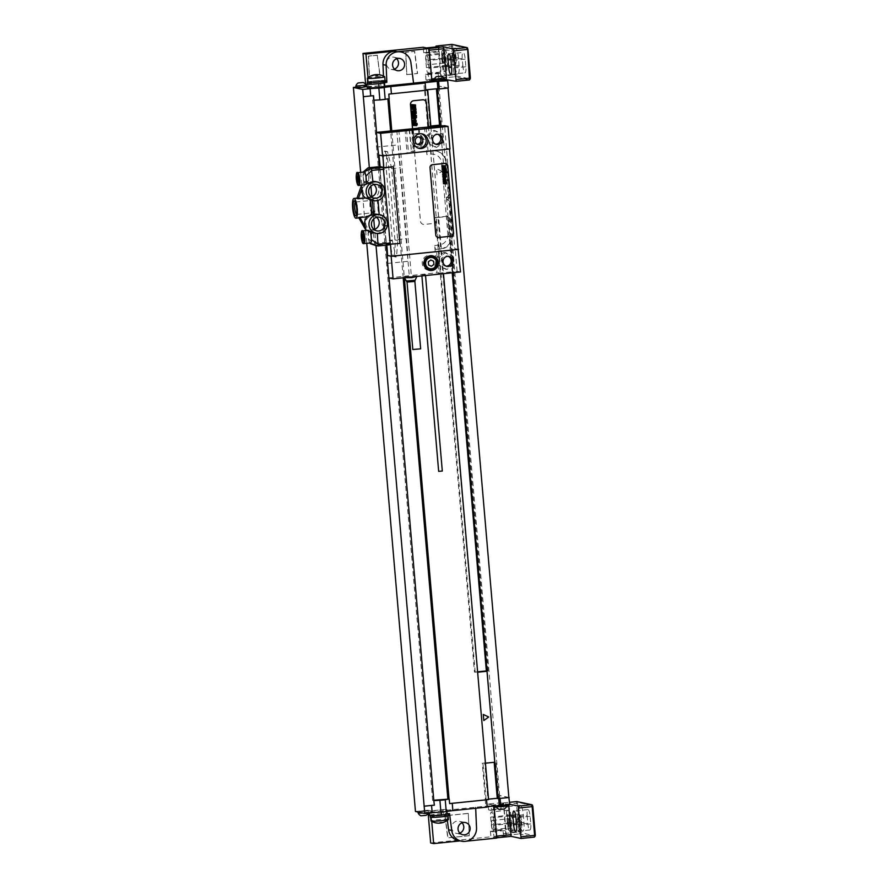 <?xml version="1.0" encoding="UTF-8"?>
<svg xmlns="http://www.w3.org/2000/svg" width="888" height="888" viewBox="0 0 888 888"><rect width="100%" height="100%" fill="white"/><g stroke="black" fill="none" stroke-linecap="round" stroke-linejoin="round"><path stroke-width="0.67" stroke-dasharray="4.44 3.33" d="M388.811 94.128L425.752 90.077M424.375 90.021L423.754 82.739M355.944 87.179L365.801 86.169L365.656 84.504M367.277 87.668A9.613 0.677 -4.9 0 1 380.93 85.881L367.166 86.458M384.471 86.236L384.16 82.595L384.671 86.336M444.4 80.031L438.35 78.743L426.029 80.009L431.923 81.263M434.221 81.241L444.433 80.364M355.966 87.557L366.189 86.68M355.844 86.069L366.056 85.193M434.099 79.742L444.3 78.865M490.442 831.346L490.909 836.807L494.083 837.484L494.006 836.574A4.573 1.032 -95.8 0 0 492.563 831.801L490.442 831.346L502.852 830.08L503.751 835.619L506.504 836.207L506.426 835.297A4.573 1.032 -95.8 0 0 504.972 830.524L502.852 830.08M505.616 833.399L506.404 835.353L503.629 802.974L500.943 803.24L501.01 808.613L503.13 809.057A4.573 1.032 -95.8 0 0 503.207 809.068A4.573 1.032 -95.8 0 0 503.807 804.739L503.729 803.829L500.965 803.24L503.596 802.963L505.616 833.399L518.914 832.034L519.502 833.943L534.343 837.107A0.91 0.888 102 0 0 535.153 836.108L518.914 832.034L516.45 803.296L517.549 803.24L520.013 831.989M508.868 797.513L499.622 795.537L500.421 802.796L488.1 804.062L488.6 809.878L501.01 808.613M499.622 795.537L438.35 78.743M426.029 80.009L425.53 74.181L437.939 72.916L440.06 73.371A4.573 1.032 84.2 0 1 441.514 78.144L441.591 79.054L438.839 78.466L441.491 78.188L438.661 45.81M438.839 78.466L437.939 72.916M426.395 47.941L426.473 48.851A4.573 1.032 84.2 0 1 425.885 53.18A4.573 1.032 84.2 0 1 425.807 53.169L423.687 52.714L436.108 51.449L435.764 46.975M423.687 52.714L423.221 47.264M360.661 172.361L365.545 229.259M365.656 230.569L366.755 243.345M415.462 811.488L427.872 810.222L428.127 813.142M430.68 842.967L490.909 836.807M396.636 58.697A6.227 6.05 102 0 0 386.424 62.926A6.227 6.05 102 0 0 394.405 69.12M405.849 52.348L406.804 74.636L417.571 73.538L414.718 51.437L405.638 52.292L406.804 74.636M377.467 55.245L368.598 56.155L369.552 78.444L380.319 77.345L377.256 55.2L368.387 56.111L369.341 78.399L380.097 77.3L377.256 55.2M469.253 835.719L468.287 813.43L445.121 815.795L447.963 837.895L469.253 835.719L468.287 813.43M468.076 813.386L444.899 815.75L447.752 837.85L469.042 835.675M459.818 833.099A6.227 6.05 -78 0 1 451.715 826.961A6.227 6.05 -78 0 1 462.015 822.81M447.363 820.346L445.943 809.312L446.964 809.523L443.001 809.934A9.613 0.677 -4.9 0 0 429.348 811.721A9.613 0.677 -4.9 0 0 441.147 811.377L446.542 810.289L447.041 813.852M446.398 810.256L493.994 805.316L494.05 805.949M475.691 808.269L475.646 807.259M446.542 810.289L446.708 813.885M445.765 814.429A9.158 0.644 175.1 0 1 436.807 815.373A9.158 0.644 175.1 0 1 430.369 815.439A9.158 0.644 175.1 0 1 430.114 815.317A9.158 0.644 175.1 0 1 438.139 813.985A9.158 0.644 175.1 0 1 448.107 813.63A9.158 0.644 175.1 0 1 448.34 813.719M430.269 817.138A9.158 0.644 -4.9 0 1 438.295 815.806A9.158 0.644 -4.9 0 1 448.262 815.45A9.158 0.644 175.1 0 1 448.507 815.573M449.55 813.597L443.312 813.575A9.613 0.677 -4.9 0 0 429.659 815.362M446.964 809.523L447.43 813.153M458.275 840.492A12.809 12.454 102 0 0 462.038 840.692L460.128 840.892M466.433 841.169L464.957 841.313A12.809 12.454 102 0 0 476.323 827.871L475.435 807.214M487.223 807.092L485.825 806.792L487.19 806.648M509.756 804.783L500.421 802.796M488.1 804.062L493.994 805.316M445.943 809.312L430.846 810.855L427.872 810.222M502.586 805.105L496.292 805.283L500.21 804.595L506.504 804.417L502.586 805.105M424.342 811.421L418.048 811.61L421.966 810.922L428.26 810.733L424.342 811.421M428.26 810.733L428.382 812.22L422.81 813.064M418.17 813.097L428.382 812.22A5.483 5.483 0 0 1 428.027 813.153M426.062 815.351L421.001 815.783M496.425 806.77L506.637 805.893M504.306 809.024L499.245 809.456M376.013 245.543L374.625 229.382M373.726 218.903L371.817 196.637M370.918 186.158L369.341 167.688M425.741 89.877L437.595 88.667M363.248 96.692L373.548 95.693M439.172 88.922L448.04 88.012L438.805 86.036M448.307 88.012L438.983 86.025M486.513 799.799L485.203 799.511L487.878 799.444L484.759 763.058L485.392 763.192L437.973 217.294L438.605 217.427L430.813 126.462L427.683 126.362L424.564 89.977M428.405 126.507L425.285 90.132M486.102 799.622L482.983 763.236L482.262 763.081L494.794 762.226M488.522 799.178L485.381 799.466L482.262 763.081M476.967 672.094L474.47 672.127L435.475 217.316L449.15 216.15L447.374 216.328L448.007 216.461L440.27 126.14L452.88 272.738M475.191 672.283L436.197 217.471L435.475 217.316M427.683 126.362L430.813 126.041M439.56 125.141L441.347 125.186L439.571 125.363M487.878 799.444L488.555 799.589M430.913 127.173L443.478 273.693M430.169 126.329L427.05 89.943M484.759 763.058L482.983 763.236M474.47 672.127L477.6 671.805M486.346 670.906L488.134 670.951L486.369 671.139M437.973 217.294L436.197 217.471M497.28 798.479L498.723 798.545M500 798.412L498.69 798.134M485.203 799.511L485.825 806.792M498.335 798.145L497.258 798.257L498.423 798.168L495.215 761.76M485.381 799.466L488.522 799.145M508.868 797.446L499.8 795.515M440.626 125.03L437.529 88.878M487.412 670.795L448.429 215.995M441.347 125.186L438.228 88.8M499.056 798.301L495.937 761.915M488.134 670.951L449.15 216.15M452.214 272.805L451.237 261.461M451.082 259.618L447.374 216.328M438.605 217.427L448.007 216.461M449.439 803.585L449.051 799.045M433.799 800.599L432.6 800.343L433.766 800.232M376.512 132.401L378.022 149.983M379.454 166.655L386.18 245.144M387.49 260.428L389 277.977M373.748 100.2L389.199 98.679M432.6 800.343L372.56 99.944M403.196 277.822L390.609 130.958M388.622 94.095L389.011 98.701M391.775 130.847L404.362 277.7M412.531 128.76L420.446 221.134A3.663 3.552 102 0 0 424.309 224.409L433.178 223.499A3.663 3.552 102 0 0 436.408 219.503L426.429 103.075A3.663 3.552 102 0 0 423.665 99.856M412.565 128.76L420.49 221.145A3.663 3.552 102 0 0 424.353 224.42L433.222 223.51A3.663 3.552 102 0 0 436.452 219.514L428.56 127.417M488.6 809.878L490.72 810.333A4.573 1.032 -95.8 0 0 490.798 810.333A4.573 1.032 -95.8 0 0 491.386 806.004L491.308 805.094L508.291 803.962L508.724 804.894M496.803 838.061L495.992 837.884L496.781 837.817L495.992 837.884L493.217 805.505M494.083 837.484L506.504 836.207M431.746 821.411L430.846 810.855M508.291 803.962L509.712 804.262M491.308 805.094L503.729 803.829M527.15 815.65L527.805 823.287A6.405 1.443 -95.8 0 0 529.947 829.98A6.405 1.443 -95.8 0 0 530.769 823.92L530.114 816.283A6.405 1.443 -95.8 0 0 527.983 809.59A6.405 1.443 -95.8 0 0 527.15 815.65L515.828 816.805M519.746 821.578A9.158 2.065 -95.8 0 0 522.799 831.135A9.158 2.065 -95.8 0 0 523.987 822.477L523.332 814.84A9.158 2.065 -95.8 0 0 520.279 805.283A9.158 2.065 -95.8 0 0 519.091 813.93L519.746 821.578L507.337 822.843A9.158 2.065 -95.8 0 0 510.389 832.4A9.158 2.065 -95.8 0 0 511.577 823.742L510.922 816.105A9.158 2.065 -95.8 0 0 507.869 806.548A9.158 2.065 -95.8 0 0 506.682 815.206L507.337 822.843M507.548 822.887A8.236 1.865 84.2 0 1 507.659 816.927A8.236 1.865 84.2 0 1 508.613 815.106A8.236 1.865 84.2 0 1 510.2 817.46L510.067 815.928A5.495 1.243 -95.8 0 0 508.236 810.189A5.495 1.243 -95.8 0 0 507.525 815.384L508.18 823.021A5.495 1.243 -95.8 0 0 510.012 828.759A5.495 1.243 -95.8 0 0 510.722 823.565L510.2 817.46A8.236 1.865 84.2 0 1 511.366 823.698A8.236 1.865 84.2 0 1 510.289 831.49A8.236 1.865 84.2 0 1 507.548 822.887M509.324 822.71A8.236 1.865 84.2 0 1 510.389 814.918A8.236 1.865 84.2 0 1 513.131 823.52A8.236 1.865 -95.8 0 1 512.065 831.312A8.236 1.865 -95.8 0 1 509.324 822.71M512.021 830.857A7.781 1.754 -95.8 0 1 509.423 822.732A7.781 1.754 84.2 0 1 510.434 815.373A7.781 1.754 84.2 0 1 513.031 823.498A7.781 1.754 -95.8 0 1 512.021 830.857L520.002 830.036A7.781 1.754 -95.8 0 0 521.012 822.677A7.781 1.754 -95.8 0 0 518.414 814.562A7.781 1.754 -95.8 0 0 517.404 821.911A7.781 1.754 -95.8 0 0 520.002 830.036C521.245 831.013 521.822 828.526 521.711 822.554A6.86 1.554 -95.8 0 0 519.513 815.384A6.86 1.554 -95.8 0 0 518.503 821.866A6.86 1.554 -95.8 0 0 520.679 829.026A6.86 1.554 -95.8 0 0 521.689 822.543C520.723 816.061 519.624 813.386 518.414 814.562L510.434 815.373M508.391 823.065A4.573 1.032 84.2 0 1 508.991 818.747A4.573 1.032 84.2 0 1 510.511 823.52A4.573 1.032 -95.8 0 1 509.923 827.849A4.573 1.032 -95.8 0 1 508.391 823.065M491.541 824.797A4.573 1.032 84.2 0 1 492.13 820.468A4.573 1.032 84.2 0 1 493.661 825.252A4.573 1.032 84.2 0 1 493.062 829.57A4.573 1.032 84.2 0 1 491.541 824.797M490.676 817.104L491.33 824.752A5.495 1.243 -95.8 0 0 493.162 830.48A5.495 1.243 -95.8 0 0 493.872 825.296L493.217 817.648A5.495 1.243 -95.8 0 0 491.386 811.921A5.495 1.243 -95.8 0 0 490.676 817.104L507.525 815.384M443.001 809.934L443.312 813.575M448.052 815.617A8.691 0.611 175.1 0 0 447.818 815.495A8.691 0.611 -4.9 0 0 438.35 815.828A8.691 0.611 -4.9 0 0 430.724 817.093A8.691 0.611 -4.9 0 0 430.969 817.215A8.691 0.611 175.1 0 0 440.426 816.882A8.691 0.611 175.1 0 0 448.052 815.617L448.074 815.817M448.385 819.502A8.691 0.611 175.1 0 0 448.151 819.38A8.691 0.611 -4.9 0 0 438.683 819.713A8.691 0.611 -4.9 0 0 431.057 820.989M367.421 83.994A9.158 0.644 175.1 0 1 375.446 82.651A9.158 0.644 175.1 0 1 385.403 82.295A9.158 0.644 175.1 0 1 385.647 82.395L384.016 82.562M385.614 82.007L380.619 82.24A9.613 0.677 -4.9 0 0 367.399 83.783M384.16 82.595L383.072 83.106M380.93 85.881L380.619 82.24M384.893 85.47L384.737 81.818M383.871 85.259L383.472 76.057M367.987 77.711L368.775 86.802M425.53 74.181L427.65 74.636A4.573 1.032 84.2 0 1 429.093 79.409L429.17 80.32L431.113 80.73L431.346 78.999L428.305 48.352M401.143 52.004A12.809 12.454 -78 0 1 410.722 62.682L413.364 83.161M462.892 66.134L462.237 58.486A6.405 1.443 84.2 0 1 463.07 52.436A6.405 1.443 84.2 0 1 465.212 59.119L465.867 66.767A6.405 1.443 84.2 0 1 465.035 72.816A6.405 1.443 84.2 0 1 462.892 66.134L451.592 67.288M454.179 56.777A9.158 2.065 84.2 0 1 455.366 48.119A9.158 2.065 84.2 0 1 458.419 57.676L459.074 65.312A9.158 2.065 84.2 0 1 457.886 73.97A9.158 2.065 84.2 0 1 454.834 64.413L454.179 56.777L441.769 58.042A9.158 2.065 84.2 0 1 442.957 49.395A9.158 2.065 84.2 0 1 446.009 58.952L446.664 66.589A9.158 2.065 84.2 0 1 445.476 75.236A9.158 2.065 84.2 0 1 442.424 65.679L441.769 58.042M441.98 58.086A8.236 1.865 -95.8 0 0 443.134 64.325A8.236 1.865 -95.8 0 0 444.721 66.689A8.236 1.865 -95.8 0 0 445.676 64.868A8.236 1.865 -95.8 0 0 445.798 58.897A8.236 1.865 -95.8 0 0 443.045 50.305A8.236 1.865 -95.8 0 0 441.98 58.086M445.676 64.868L445.809 66.411A5.495 1.243 84.2 0 1 445.099 71.595A5.495 1.243 84.2 0 1 443.267 65.867L442.613 58.22A5.495 1.243 84.2 0 1 443.323 53.036A5.495 1.243 84.2 0 1 445.154 58.763L445.676 64.868M444.821 50.117A8.236 1.865 84.2 0 0 443.756 57.909A8.236 1.865 -95.8 0 0 446.498 66.511A8.236 1.865 -95.8 0 0 447.563 58.719A8.236 1.865 84.2 0 0 444.821 50.117L443.045 50.305M443.423 53.946A4.573 1.032 84.2 0 0 442.823 58.264A4.573 1.032 -95.8 0 0 444.355 63.048A4.573 1.032 -95.8 0 0 444.944 58.719A4.573 1.032 84.2 0 0 443.423 53.946L426.573 55.667A4.573 1.032 -95.8 0 0 425.974 59.995A4.573 1.032 -95.8 0 0 427.505 64.769A4.573 1.032 -95.8 0 0 428.094 60.451A4.573 1.032 -95.8 0 0 426.573 55.667M426.418 67.588L425.763 59.951A5.495 1.243 84.2 0 1 426.473 54.756A5.495 1.243 84.2 0 1 428.305 60.495L428.96 68.132A5.495 1.243 84.2 0 1 428.249 73.327A5.495 1.243 84.2 0 1 426.418 67.588L443.267 65.867M443.856 57.931A7.781 1.754 -95.8 0 0 446.453 66.056A7.781 1.754 -95.8 0 0 447.463 58.697A7.781 1.754 84.2 0 0 444.866 50.572A7.781 1.754 84.2 0 0 443.856 57.931M451.748 44.411L451.548 46.132L438.239 47.497L438.372 45.843M438.239 47.497L440.703 76.235L441.491 78.188M438.816 46.664L438.894 47.575A4.573 1.032 84.2 0 1 438.295 51.904A4.573 1.032 84.2 0 1 438.228 51.904L436.108 51.449M429.17 80.32L441.591 79.054M385.026 80.442A9.158 0.644 -4.9 0 0 376.323 80.741A9.158 0.644 -4.9 0 0 367.699 81.929M367.721 82.129A8.691 0.611 -4.9 0 1 375.335 80.864A8.691 0.611 -4.9 0 1 384.804 80.531A8.691 0.611 175.1 0 1 385.048 80.642M367.421 78.177A8.691 0.611 -4.9 0 1 375.424 76.934A8.691 0.611 -4.9 0 1 384.471 76.634A8.691 0.611 175.1 0 1 384.659 76.701M406.593 74.592L417.349 73.482L414.507 51.393L405.638 52.292M383.583 167.854L379.82 167.166L383.616 167.965L390.154 244.189M435.62 144.178A5.128 4.984 -78 0 1 435.386 133.966A5.128 4.984 -78 0 1 437.717 134.299M453.013 256.11L453.735 264.513L446.997 269.441L439.538 265.967L438.827 257.564L445.554 252.636L453.013 256.11L451.315 255.744L452.68 271.684L452.292 264.202L453.735 264.513M446.076 266.156A5.128 4.984 -78 0 1 445.843 255.944A5.128 4.984 -78 0 1 448.174 256.277M436.541 147.464L429.082 143.989L428.36 135.587L435.098 130.658L442.557 134.132L443.279 142.535L436.541 147.464L429.082 143.989M438.827 257.564L437.129 257.198L443.867 252.27L445.554 252.636M443.867 252.27L451.315 255.744M435.853 249.35L440.726 249.051A13.731 13.342 102 0 0 452.858 234.044L450.172 202.719L449.428 201.065L452.236 233.91A13.731 13.342 -78 0 1 440.104 248.918L435.853 249.35A3.663 0.833 -95.8 0 1 434.687 245.532L437.029 272.827L438.75 273.193L438.106 265.656L439.538 265.967M437.129 257.198L436.463 249.484M424.553 127.284L426.895 154.579L431.146 154.135A10.068 9.779 -78 0 1 441.758 163.148L444.799 198.623L449.428 201.065M418.403 128.161L418.836 133.289L422.966 139.283L419.924 146.021L412.831 146.742L413.309 152.292L407.07 152.936L413.309 152.292M405.039 129.282L407.07 152.936M398.834 129.914L411.311 275.458L437.029 272.827M458.141 249.417L454.834 248.707L450.882 202.642L449.239 199.001L450.172 194.35L449.461 194.417L446.775 163.092A13.731 13.342 102 0 0 432.301 150.816L427.428 151.115A3.663 0.833 -95.8 0 0 427.372 151.115A3.663 0.833 -95.8 0 0 426.895 154.579M449.461 194.417L448.973 195.815L444.799 198.623L447.841 234.099L452.858 234.044M450.882 202.642L450.172 202.719M450.172 194.35L444.644 125.696M440.215 126.229L441.58 142.169L434.843 147.097M428.038 151.249L427.394 143.623M460.506 271.95L457.12 271.228L452.68 271.684M457.12 271.228L455.189 248.673L458.13 249.295M426.273 127.65L426.928 135.276L428.36 135.587M441.58 142.169L443.279 142.535M440.459 126.196L441.114 133.822L442.557 134.132M452.292 264.202L445.554 269.131L438.106 265.656M438.75 273.193L452.936 271.739M426.928 135.276L433.655 130.347L441.114 133.822M445.554 269.131L446.997 269.441M388.889 277.955L411.311 275.458M425.408 274.547L421.811 274.88L425.408 274.547M411.921 276.701L404.384 276.923L416.605 275.879L411.921 276.701M396.803 130.325L409.279 275.868M387.634 263.403L408.036 261.305A137.651 31.113 -95.8 0 0 406.526 238.628L400.455 167.754A137.651 31.113 -95.8 0 0 398.057 144.877L377.655 146.964M384.992 151.238L387.545 151.781L391.497 167.71A137.651 31.113 -95.8 0 1 391.586 168.665L397.658 239.527A137.651 31.113 -95.8 0 1 397.735 240.482L396.548 256.776L393.317 256.31A56.077 54.479 -78 0 1 389.61 240.426L383.372 167.654A56.077 54.479 -78 0 1 384.315 151.304L384.992 151.238A56.077 54.479 -78 0 1 388.689 167.111L394.927 239.882A56.077 54.479 -78 0 1 393.995 256.232M393.317 256.31L395.87 256.854L392.418 241.025A137.651 31.113 -95.8 0 0 392.341 240.082L386.258 169.208A137.651 31.113 -95.8 0 0 386.18 168.254L386.868 151.848L387.545 151.781L384.315 151.304M386.846 245.077A137.651 31.113 -95.8 0 0 386.702 243.356L386.347 243.39A137.651 31.113 -95.8 0 0 386.125 240.715L392.341 240.082M379.82 167.166A137.651 31.113 -95.8 0 1 380.053 169.841L386.125 240.715M446.22 148.285L449.528 149.018L382.828 155.822L378.954 154.989M446.575 148.252L449.972 148.973M393.24 166.678L399.822 243.456L390.42 244.411M437.895 237.418A2.742 2.664 102 0 0 438.683 237.451L451.093 236.186A2.742 2.664 102 0 0 453.524 233.189L447.752 165.878A2.742 2.664 102 0 0 445.687 163.47M390.487 244.156L386.702 243.356M386.347 243.39L390.132 244.2M381.207 185.237L379.531 185.403A1.276 1.243 102 0 0 378.454 187.079A9.524 9.246 -78 0 1 371.328 199.412L371.462 199.445A7.504 1.698 -95.8 0 0 370.951 206.16A7.504 1.698 -95.8 0 0 372.66 213.353A7.504 1.698 -95.8 0 0 373.038 213.83A7.504 1.698 -95.8 0 0 373.326 213.986A7.504 1.698 -95.8 0 0 373.448 213.997A7.504 1.698 -95.8 0 0 373.915 213.62L375.069 213.864L373.87 199.955A9.524 9.246 102 0 0 380.996 187.623A1.276 1.243 -78 0 1 382.073 185.947L383.749 185.77L381.207 185.237L379.964 166.6M389.888 244.755L386.669 244.067L386.091 242.158L384.637 225.252L387.179 225.796L385.503 225.963A1.276 1.243 -78 0 1 384.16 224.542A9.524 9.246 102 0 0 375.069 213.864M377.356 233.533L374.325 232.967M375.691 181.64A9.524 9.246 -78 0 1 377.222 199.7L378.488 214.385A9.524 9.246 -78 0 1 378.499 214.385A9.524 9.246 -78 0 1 377.322 233.156M366.822 230.458A9.524 9.246 102 0 0 373.249 232.29L374.78 245.288L386.669 244.067M357.82 198.102L371.162 197.447L371.328 199.412M368.143 167.81L368.82 180.63A9.524 9.246 102 0 0 361.793 185.126M371.217 196.825A6.96 6.76 -78 0 1 362.881 189.721A6.96 6.76 -78 0 1 373.826 184.582M358.896 217.926L358.452 217.149L359.962 217.538M367.754 197.402L370.94 197.402A9.934 2.242 -95.8 0 0 370.385 206.038A9.934 2.242 -95.8 0 0 372.472 215.24L358.452 217.149M369.353 216.028L372.472 215.24M373.448 213.997L375.602 213.775L374.425 213.52A9.524 9.246 -78 0 0 372.527 213.331L372.694 215.296M374.425 213.52A9.524 9.246 -78 0 1 381.618 223.998A1.276 1.243 102 0 0 382.961 225.43L385.503 225.963M384.637 225.252L382.961 225.43M374.014 229.57A6.96 6.76 -78 0 1 365.69 222.466A6.96 6.76 -78 0 1 376.634 217.327M379.209 214.541L378.488 214.385L379.209 214.541M368.198 230.325L369.441 231.812L373.249 232.29M363.969 172.039A6.405 1.443 -95.8 0 0 363.159 176.79A6.405 1.443 -95.8 0 0 364.413 183.638L364.302 184.848M368.82 180.63L365.179 182.096L364.413 183.638M377.999 200.411L377.222 199.7M365.368 170.152L363.525 171.695L362.959 175.347L364.124 183.583M372.449 200.422L372.449 200.422A9.524 9.246 -78 0 0 377.944 199.856M372.527 213.331L373.915 213.62A7.504 1.698 -95.8 0 0 374.425 206.904A7.504 1.698 -95.8 0 0 372.716 199.711L373.87 199.955M372.716 199.711A7.504 1.698 -95.8 0 0 372.05 199.067A7.504 1.698 -95.8 0 0 371.928 199.067A7.504 1.698 -95.8 0 0 371.55 199.312A7.504 1.698 -95.8 0 0 371.462 199.445C374.747 198.623 375.169 198.712 372.716 199.711L374.07 198.845L371.928 199.067M371.972 212.843A6.227 1.41 -95.8 0 0 372.083 212.854A6.227 1.41 -95.8 0 0 372.871 206.738A6.227 1.41 -95.8 0 0 370.918 200.477A6.227 1.41 -95.8 0 0 370.807 200.466A6.227 1.41 -95.8 0 0 370.507 200.666A6.227 1.41 -95.8 0 0 370.041 206.804A6.227 1.41 -95.8 0 0 371.739 212.709A6.227 1.41 -95.8 0 0 371.972 212.843M375.602 213.775L373.915 213.62M355.3 202.164A6.227 1.41 84.2 0 1 355.555 202.031A6.227 1.41 84.2 0 1 355.655 202.031A6.227 1.41 84.2 0 1 355.899 202.164A6.227 1.41 84.2 0 1 357.587 208.081A6.227 1.41 84.2 0 1 357.131 214.208A6.227 1.41 84.2 0 1 356.821 214.408A6.227 1.41 84.2 0 1 356.721 214.408A6.227 1.41 84.2 0 1 356.554 214.33M383.749 185.77L387.179 225.796M368.476 231.013A6.405 1.443 -95.8 0 0 368.431 238.028A6.405 1.443 -95.8 0 0 370.263 242.968M368.187 230.947L368.42 238.994L369.663 243.046M419.169 128.083L419.624 133.455L424.331 139.571L421.289 146.309L412.831 146.742M412.099 129.226L412.531 134.177L418.836 133.289M422.966 139.283L424.331 139.571M412.531 134.177L420.202 133.577M413.098 134.299L414.774 152.603M413.209 129.06L414.108 139.472M414.197 147.031L413.775 142.158L414.341 142.28M418.859 136.896A3.885 3.774 102 0 0 413.531 139.349M413.775 142.158A3.885 3.774 102 0 0 417.282 144.278M421.356 133.766A7.415 7.204 -78 0 0 418.337 133.411A7.415 7.204 102 0 0 418.281 148.163M419.924 146.021L421.289 146.309M411.644 129.293L413.531 151.304L415.096 151.071M409.568 129.426L411.455 151.437L413.531 151.304M409.113 129.326L411.455 151.437M414.629 150.971L411 151.337M406.504 129.593L408.536 153.247M438.705 471.328L442.257 471.017M404.473 277.889L416.683 276.834M420.657 348.84L412.809 349.506M433.655 130.347L435.098 130.658M428.738 270.141A7.415 7.204 -78 0 1 428.793 255.389A7.415 7.204 -78 0 1 431.812 255.744M435.398 258.541A7.415 7.204 -78 0 1 433.155 269.053M428.094 269.031A6.405 6.227 102 0 0 435.642 263.092A6.405 6.227 102 0 0 430.758 256.499M427.75 256.621A6.405 6.227 102 0 0 425.385 267.688M453.857 59.33L453.502 55.123L454.168 53.202L455.555 59.685L454.889 61.605L453.857 59.33M519.069 819.924L520.457 826.406L521.123 824.486L520.768 820.29L519.735 818.003L519.069 819.924M374.736 74.758A14.619 3.308 -95.8 0 0 373.959 75.258A13.942 13.542 -78 0 1 375.691 75.08A14.619 3.308 84.2 0 1 376.468 74.581A14.619 14.197 -78 0 1 380.009 74.892A13.942 3.152 84.2 0 1 380.208 74.914M444.255 821.944A13.942 3.152 84.2 0 1 444.044 821.866A14.619 14.197 -78 0 1 440.626 822.899A14.619 3.308 84.2 0 1 439.738 822.044A13.942 13.542 -78 0 1 437.995 822.221A14.619 3.308 -95.8 0 0 438.883 823.076A14.619 14.197 -78 0 1 435.353 822.754A13.942 3.152 -95.8 0 0 435.564 822.832M441.036 822.987A14.619 14.197 102 0 0 444.455 821.955M441.891 171.206L436.485 168.687L437.007 174.781L441.891 171.206M503.163 833.71L505.827 833.444M503.363 804.695L500.699 804.972M438.25 76.557L440.914 76.279M438.45 47.541L435.786 47.808M464.957 841.313L462.038 840.692M490.72 810.333L503.13 809.057M503.751 835.619L506.404 835.353M506.193 835.308L519.502 833.943A0.91 0.888 102 0 0 520.312 832.944M496.603 807.125L506.571 806.104M503.385 802.919L509.546 802.297L503.418 802.919M532.534 805.549L517.693 802.386L517.549 803.24M516.994 801.575A0.91 0.888 -78 0 1 517.693 802.386M516.661 801.564L516.45 803.296L503.152 804.65M527.805 823.287L516.505 824.441M530.114 816.283L515.928 817.737M530.769 823.92L516.583 825.374M523.987 822.477L511.577 823.742M519.091 813.93L506.682 815.206M523.332 814.84L510.922 816.105M508.18 823.021L491.33 824.752M510.722 823.565L493.872 825.296M510.067 815.928L493.217 817.648M491.386 806.004L503.807 804.739M494.006 836.574L506.426 835.297M492.563 831.801L504.972 830.524M441.147 811.377L441.214 812.132M443.578 77.744L434.521 78.677M444.344 79.365L434.154 80.42L444.344 79.376M462.237 58.486L450.926 59.651M465.212 59.119L451.015 60.573M465.867 66.767L451.67 68.221M467.621 48.385L452.78 45.221L452.647 46.087L455.4 75.78L470.24 78.943A0.91 0.888 102 0 1 469.43 79.942L454.589 76.779A0.91 0.888 102 0 0 455.4 75.78M458.419 57.676L446.009 58.952M454.834 64.413L442.424 65.679M459.074 65.312L446.664 66.589M442.613 58.22L425.763 59.951M445.809 66.411L428.96 68.132M445.154 58.763L428.305 60.495M451.837 57.11A7.781 1.754 -95.8 0 0 454.434 65.235A7.781 1.754 -95.8 0 0 455.444 57.875A7.781 1.754 -95.8 0 0 452.847 49.761A7.781 1.754 -95.8 0 0 451.837 57.11M452.936 57.065A6.86 1.554 -95.8 0 0 455.111 64.225A6.86 1.554 -95.8 0 0 456.121 57.742A6.86 1.554 -95.8 0 0 453.946 50.583A6.86 1.554 -95.8 0 0 452.936 57.065M452.092 44.422A0.91 0.888 -78 0 1 452.78 45.221M440.703 76.235L454.012 74.87L451.548 46.132L452.647 46.087M426.473 48.851L438.894 47.575M425.807 53.169L438.228 51.904M427.65 74.636L440.06 73.371M429.093 79.409L441.514 78.144M441.281 78.144L454.589 76.779L454.012 74.87L455.111 74.825M447.841 234.099A10.068 9.779 -78 0 1 438.95 245.099A3.663 0.833 -95.8 0 0 440.104 248.918L440.726 249.051M438.95 245.099L434.687 245.532M427.428 151.115L431.69 150.683A13.731 13.342 -78 0 1 446.153 162.959L448.973 195.815M431.146 154.135A3.663 0.833 84.2 0 1 431.624 150.683A3.663 0.833 84.2 0 1 431.69 150.683L432.301 150.816M441.758 163.148L446.775 163.092M449.095 197.425L446.564 197.68M449.239 199.001L446.697 199.256M397.658 239.527L406.526 238.628M397.735 240.482L394.927 239.882M391.497 167.71L388.689 167.111M391.586 168.665L400.455 167.754M380.053 169.841L386.258 169.208M386.18 168.254L383.372 167.654M392.418 241.025L389.61 240.426M368.42 238.994L374.203 243.379L386.091 242.158M379.764 168.332L367.876 169.541L362.959 175.347M357.686 172.661A6.405 1.443 -95.8 0 0 356.876 178.954A6.405 1.443 -95.8 0 0 358.885 185.403M365.179 182.096L363.425 180.775M381.618 223.998L384.16 224.542M379.531 185.403L382.073 185.947M378.454 187.079L380.996 187.623M362.681 230.88A6.405 1.443 -95.8 0 0 361.86 237.163A6.405 1.443 -95.8 0 0 363.869 243.623M373.97 244.933L369.641 243.023M369.441 231.812L367.954 233.555M415.085 280.264L406.637 280.985M407.037 282.084L414.874 281.418M462.781 834.72L456.465 833.366M465.379 822.543L459.063 821.2M506.504 804.417L506.571 805.105M527.983 809.59L513.797 811.044M529.947 829.98L515.75 831.434M522.799 831.135L510.389 832.4M520.279 805.283L507.869 806.548M508.613 815.106L510.389 814.918M510.289 831.49L512.065 831.312M492.13 820.468L508.991 818.747M493.062 829.57L509.923 827.849M510.012 828.759L493.162 830.48M508.236 810.189L491.386 811.921M503.207 809.068L490.798 810.333M446.742 810.389L446.842 811.466M429.459 812.997L429.348 811.721M391.175 69.342L397.28 70.64M393.761 57.165L399.866 58.475M448.884 53.879L463.07 52.436M450.838 74.27L465.035 72.816M442.957 49.395L455.366 48.119M445.476 75.236L457.886 73.97M446.498 66.511L444.721 66.689M444.355 63.048L427.505 64.769M428.249 73.327L445.099 71.595M426.473 54.756L443.323 53.036M444.866 50.572L452.847 49.761C454.057 48.585 455.156 51.26 456.143 57.753C456.254 63.725 455.677 66.212 454.434 65.235L446.453 66.056M425.885 53.18L438.295 51.904M438.583 134.41L436.885 134.044M436.452 144.433L434.754 144.067M427.372 151.115L436.33 151.027M393.562 256.521L396.115 257.065M384.737 151.016L387.29 151.559M373.948 198.113L368.187 196.892M376.845 184.515L371.084 183.283M376.756 230.869L370.995 229.637M379.653 217.26L373.892 216.028M371.739 212.709L373.038 213.83M370.507 200.666L371.55 199.312M355.555 202.031L370.807 200.466M355.899 202.164L354.601 201.043M357.131 214.208L356.088 215.573M356.821 214.408L372.083 212.854M376.967 214.064L375.491 213.753M382.584 225.408L385.137 225.952M416.361 144.2L418.159 144.589M417.982 136.597L419.78 136.974M417.427 148.03L419.114 148.396M420.512 133.533L422.211 133.899M425.463 274.57L425.541 275.535M421.811 274.88L421.9 275.902M404.384 276.923L404.451 277.689M416.605 275.879L416.65 276.446M449.039 256.388L447.341 256.022M446.908 266.411L445.21 266.045M432.667 255.877L430.969 255.511M429.581 270.374L427.883 270.008"/><path stroke-width="1.33" d="M425.752 90.077L427.727 90.088L430.913 127.173M391.419 93.828L390.798 86.558A9.158 0.644 -4.9 0 0 384.171 87.568L385.192 99.389A9.158 0.644 -4.9 0 1 389.199 98.679L388.811 94.128A9.158 0.644 175.1 0 1 391.419 93.828L427.727 90.088M430.846 126.462L440.215 125.508L439.571 125.363L436.452 88.978L439.172 88.922L437.862 88.633L437.24 81.363L447.685 80.73L444.4 80.031M436.452 88.978L437.862 88.633M425.774 90.321L425.152 83.039L423.754 82.739L437.24 81.363M369.341 167.688L362.715 89.433L353.391 87.446L355.944 87.179M367.166 86.458L366.145 86.247M367.399 83.783A9.613 0.677 -4.9 0 0 366.966 84.027L367.277 87.668A9.613 0.677 -4.9 0 0 379.076 87.324L384.671 86.336L384.382 82.873M413.564 83.139L431.923 81.263L429.115 48.518L397.269 51.782A12.809 12.454 -78 0 1 401.032 51.981L401.243 52.026A12.809 12.454 102 0 1 410.933 62.726L413.575 83.206L384.659 86.169M390.798 86.558L425.152 83.039M362.715 89.433L370.107 88.678A9.158 0.644 -4.9 0 1 378.854 88.112L384.171 87.568M434.088 79.754L444.311 78.877L444.433 80.364L434.221 81.241L434.099 79.742A5.483 5.483 0 0 1 436.419 76.623L441.48 76.19L436.419 76.623M362.26 87.379L355.966 87.557L355.844 86.069L366.056 85.193L366.189 86.68L362.26 87.379M358.175 82.95L363.236 82.517L358.175 82.95A5.483 5.483 0 0 0 355.844 86.069M444.311 78.877L444.3 78.865A5.483 5.483 0 0 0 441.48 76.19M365.656 84.504L362.992 53.424L423.221 47.264L426.395 47.941L438.816 46.664L436.03 46.076L435.764 46.975M353.391 87.446L360.661 172.361M365.545 229.259L365.656 230.569M366.755 243.345L415.462 811.488L424.786 813.486L432.179 812.72A9.158 0.644 -4.9 0 1 440.925 812.165L446.242 811.621A9.158 0.644 -4.9 0 1 452.869 810.611L487.223 807.092L486.513 799.799L488.555 799.589L443.478 273.693M428.127 813.142L430.68 842.967L433.655 843.6L431.746 821.411M394.405 69.12A6.227 6.05 102 0 0 396.636 58.697M462.015 822.81A6.227 6.05 -78 0 1 459.818 833.099M464.613 834.82A6.227 6.05 -78 0 1 458.042 828.304A6.227 6.05 -78 0 1 465.379 822.543A6.227 6.05 -78 0 1 464.613 834.82M447.041 813.852L449.55 813.597L451.726 830.458A12.809 12.454 102 0 0 461.405 841.158A12.809 12.454 102 0 0 476.534 827.916L475.691 808.269M430.136 815.528L430.269 817.138A9.158 0.644 -4.9 0 0 430.525 817.26A9.158 0.644 175.1 0 0 440.481 816.905A9.158 0.644 175.1 0 0 448.507 815.573L448.351 813.752A9.158 0.644 175.1 0 1 448.351 813.752A9.158 0.644 175.1 0 1 445.765 814.429L441.458 815.006A9.613 0.677 -4.9 0 1 429.659 815.362L429.459 812.997M446.842 811.466L447.064 814.019L445.765 814.429M447.363 820.346L448.584 829.781A12.809 12.454 102 0 0 458.275 840.492L461.405 841.158M487.19 806.648L509.756 804.783L508.868 797.446M422.81 813.064L418.17 813.108L418.082 812.054M418.17 813.108A5.483 5.483 0 0 0 421.001 815.783L426.062 815.351A5.483 5.483 0 0 0 428.027 813.153M506.571 805.105L506.637 805.893L502.719 806.593L496.425 806.781L496.325 805.716M496.425 806.781A5.483 5.483 0 0 0 499.245 809.456L504.306 809.024A5.483 5.483 0 0 0 506.637 805.904M424.786 813.486L376.013 245.543M374.625 229.382L373.726 218.903M371.817 196.637L370.918 186.158M363.336 96.703L370.729 95.948A9.158 0.644 175.1 0 1 373.548 95.693L376.512 132.401M378.854 88.112L379.864 99.933A9.158 0.644 -4.9 0 0 373.937 100.244M385.192 99.389L379.864 99.933M425.741 89.877L437.595 88.667M439.172 88.922L448.307 88.012L447.685 80.73M430.813 126.041L439.56 125.141M485.436 763.192L494.794 762.226L487.001 671.273L477.644 672.227M477.6 671.805L486.346 670.906M452.214 272.805L486.369 671.139L487.001 671.273M452.88 272.738L497.957 798.623L497.28 798.479L494.183 762.293M497.957 798.623L509.135 797.513M433.766 800.232L449.239 799.078L449.628 803.629A9.158 0.644 175.1 0 1 452.247 803.329L486.602 799.811M449.239 799.078A9.158 0.644 -4.9 0 0 445.232 799.788L446.242 811.621M445.232 799.788L439.915 800.343L440.925 812.165M424.164 806.204L431.557 805.449A9.158 0.644 175.1 0 1 434.376 805.194L433.799 800.599L434.376 805.194M439.915 800.343A9.158 0.644 -4.9 0 0 433.988 800.643M488.522 799.178L497.269 798.279L488.522 799.145M449.628 803.573L486.513 799.799M424.076 806.182L434.188 805.15M500 798.412L508.868 797.513L448.04 88.034M498.723 798.545L499.311 805.416M500.088 798.434L500.71 805.705M451.237 261.461L451.082 259.618M437.129 89.133L440.215 125.508M373.371 95.704L373.748 100.2M378.022 149.983L379.454 166.655M386.18 245.144L387.49 260.428M389 277.977L433.799 800.599M447.852 798.789L403.196 277.822M390.609 130.958L387.856 98.868M389.011 98.701L391.775 130.847M404.362 277.7L449.051 799.045M428.56 127.417L426.473 103.075A3.663 3.552 102 0 0 423.687 99.856A3.663 3.552 102 0 0 423.643 99.856A3.663 3.552 102 0 0 422.566 99.789L413.697 100.699A3.663 3.552 102 0 0 410.467 104.706L412.531 128.76M423.643 99.856L423.687 99.856A3.663 3.552 102 0 0 422.61 99.8L413.741 100.71A3.663 3.552 102 0 0 410.511 104.717L412.565 128.76M439.26 88.933L438.639 81.663M494.05 805.949L496.803 838.061L466.433 841.169M460.128 840.892L433.655 843.6M535.153 836.108L534.365 837.107L521.067 838.472L511.066 836.341L496.781 837.806L511.1 836.352L508.724 804.894M509.712 804.262L518.259 806.082L531.568 804.728L516.727 801.564L509.546 802.297L516.694 801.564A0.91 0.888 -78 0 1 516.994 801.575L516.661 801.564M521.067 838.472L518.259 806.082M512.964 817.104L513.619 824.741A6.405 1.443 -95.8 0 0 515.75 831.434A6.405 1.443 -95.8 0 0 516.583 825.374L515.928 817.737A6.405 1.443 -95.8 0 0 513.797 811.044A6.405 1.443 -95.8 0 0 512.964 817.104L515.828 816.805M430.747 817.304L431.057 820.989A8.691 0.611 -4.9 0 0 431.102 821.045A8.691 0.611 -4.9 0 0 431.302 821.1A8.691 0.611 175.1 0 0 440.348 820.801A8.691 0.611 175.1 0 0 448.351 819.557A8.691 0.611 175.1 0 0 448.385 819.502L448.074 815.817M398.046 58.375A6.227 6.05 102 0 0 397.28 70.64A6.227 6.05 102 0 0 404.617 64.88A6.227 6.05 102 0 0 398.046 58.375M385.026 80.442A9.158 0.644 -4.9 0 1 385.248 80.486A9.158 0.644 175.1 0 1 385.503 80.608L385.658 82.429A9.158 0.644 175.1 0 1 385.658 82.429L386.857 82.273L386.125 65.268L382.983 64.602A12.809 12.454 -78 0 1 394.35 51.149L397.269 51.782M401.243 52.026A12.809 12.454 102 0 0 386.125 65.268M366.966 84.027A9.613 0.677 -4.9 0 0 378.765 83.683L383.072 83.106A9.158 0.644 175.1 0 1 374.114 84.038A9.158 0.644 175.1 0 1 367.665 84.116A9.158 0.644 175.1 0 1 367.421 83.994L367.266 82.173A9.158 0.644 -4.9 0 0 367.51 82.295A9.158 0.644 175.1 0 0 377.478 81.94A9.158 0.644 175.1 0 0 385.503 80.608M386.857 82.273L385.614 82.007M385.658 82.429A9.158 0.644 175.1 0 1 383.072 83.106M383.472 76.057L382.983 64.602M367.987 77.711L365.967 54.057L394.35 51.149M438.372 45.843L436.064 46.076M429.115 48.518L443.378 46.798L453.346 48.929L466.655 47.564L451.814 44.4L438.506 45.765M365.967 54.057L362.992 53.424M443.378 46.798L446.431 77.456L446.187 79.187L444.344 79.365L456.155 81.308L453.346 48.929M448.706 67.588L448.052 59.94A6.405 1.443 84.2 0 1 448.884 53.879A6.405 1.443 84.2 0 1 451.015 60.573L451.67 68.221A6.405 1.443 84.2 0 1 450.838 74.27A6.405 1.443 84.2 0 1 448.706 67.588L451.592 67.288M436.03 46.076L438.716 45.81M385.048 80.642A8.691 0.611 175.1 0 1 377.422 81.918A8.691 0.611 175.1 0 1 367.954 82.251A8.691 0.611 -4.9 0 1 367.721 82.129L367.388 78.244A8.691 0.611 -4.9 0 0 367.621 78.366A8.691 0.611 175.1 0 0 377.089 78.022A8.691 0.611 175.1 0 0 384.715 76.757L385.048 80.642M367.388 78.244A8.691 0.611 -4.9 0 1 367.421 78.177A14.641 14.641 0 0 1 384.659 76.701A8.691 0.611 175.1 0 1 384.715 76.757M458.574 249.395L391.164 256.288L393.106 278.854L460.506 271.95L458.13 249.295M447.541 256.31A5.128 4.984 -78 0 1 452.947 261.671A5.128 4.984 -78 0 1 446.908 266.411A5.128 4.984 -78 0 1 447.541 256.31M430.491 255.755A7.415 7.204 -78 0 1 438.317 263.514A7.415 7.204 -78 0 1 429.581 270.374A7.415 7.204 -78 0 1 430.491 255.755M382.562 155.877L449.972 148.973L448.029 126.418L380.63 133.311L382.562 155.877L378.599 155.023A137.651 31.113 -95.8 0 0 377.655 146.964L376.412 132.412L418.403 128.161M437.085 134.321A5.128 4.984 -78 0 1 442.49 139.682A5.128 4.984 -78 0 1 436.452 144.433A5.128 4.984 -78 0 1 437.085 134.321M420.035 133.777A7.415 7.204 102 0 0 419.114 148.396A7.415 7.204 102 0 0 427.861 141.536A7.415 7.204 102 0 0 420.035 133.777M383.616 167.965L393.329 166.7L399.911 243.467L390.154 244.189M437.717 134.299A5.128 4.984 -78 0 1 435.62 144.178M448.174 256.277A5.128 4.984 -78 0 1 446.076 266.156M448.029 126.418L444.644 125.696L418.381 127.916M393.106 278.854L388.889 277.955L387.634 263.403A137.651 31.113 -95.8 0 0 387.212 255.444L391.164 256.288M449.528 149.018L458.141 249.417L391.442 256.244L387.568 255.411A137.651 31.113 -95.8 0 0 386.846 245.077M380.131 166.622A137.651 31.113 -95.8 0 0 378.965 155.111M380.63 133.311L376.412 132.412M391.442 256.244L390.509 244.433M383.927 167.666L393.329 166.7M383.849 167.643L382.828 155.844M445.709 163.47L445.665 163.459A2.742 2.664 102 0 0 445.665 163.459A2.742 2.664 102 0 0 444.855 163.414L432.445 164.691A2.742 2.664 102 0 0 430.014 167.688L435.786 234.998A2.742 2.664 102 0 0 437.895 237.418A2.742 2.664 102 0 0 438.728 237.462L451.137 236.197A2.742 2.664 102 0 0 453.568 233.189L447.796 165.878A2.742 2.664 102 0 0 444.899 163.425L432.489 164.702A2.742 2.664 102 0 0 430.058 167.699L435.83 235.009A2.742 2.664 102 0 0 437.917 237.418L437.917 237.418M358.885 185.403A6.405 1.443 -95.8 0 0 358.985 185.414L364.424 184.859L372.893 181.496L371.362 168.498L383.25 167.288L390.154 243.023L389.921 244.755L378.066 245.965M383.25 167.288L380.031 166.6L367.976 167.954M379.964 166.6L368.109 167.81L371.362 168.498L363.359 172.083M374.78 245.288L378.033 245.976L377.356 233.533M372.893 181.496A9.524 9.246 -78 0 1 375.691 181.64L377.389 182.007A9.524 9.246 102 0 0 366.356 189.388A9.524 9.246 102 0 0 378.921 200.066A9.524 9.246 102 0 0 377.389 182.007M356.976 198.157L360.939 186.946A9.524 9.246 102 0 1 361.793 185.126M373.826 184.582A6.96 6.76 -78 0 1 371.217 196.825M377.999 200.411L379.209 214.541A9.524 9.246 -78 0 0 373.704 215.107L371.217 214.574L367.066 216.816A9.524 9.246 -78 0 0 365.878 227.994L364.424 227.683A9.524 9.246 102 0 0 366.822 230.458M364.424 227.683L358.896 217.926M376.634 217.327A6.96 6.76 -78 0 1 374.014 229.57M375.99 198.224A6.96 6.76 -78 0 1 368.642 190.953A6.96 6.76 -78 0 1 376.845 184.515A6.96 6.76 -78 0 1 375.99 198.224M380.186 214.752A9.524 9.246 102 0 0 368.986 224.997A9.524 9.246 102 0 0 387.246 225.985A9.524 9.246 102 0 0 380.186 214.752L379.209 214.541M378.799 230.969A6.96 6.76 -78 0 1 371.45 223.698A6.96 6.76 -78 0 1 379.653 217.26A6.96 6.76 -78 0 1 378.799 230.969M373.415 200.621A9.524 9.246 102 0 0 373.426 200.621L365.445 198.002A9.524 9.246 -78 0 1 362.393 187.257L360.939 186.946M370.263 242.968A6.405 1.443 -95.8 0 0 370.363 242.968A6.405 1.443 -95.8 0 0 371.284 238.417A6.405 1.443 -95.8 0 0 370.03 231.346L372.794 232.523L371.006 234.21L370.318 231.402M376.223 233.366L372.794 232.523M368.198 230.325L370.03 231.346M365.967 183.971A6.405 1.443 -95.8 0 0 366 176.956A6.405 1.443 -95.8 0 0 364.18 172.017A6.405 1.443 -95.8 0 0 364.069 172.006A6.405 1.443 -95.8 0 0 363.969 172.039M371.217 214.574A9.934 2.242 -95.8 0 0 369.952 199.889L372.449 200.422L373.704 215.107M368.143 167.81L363.525 171.695M366.256 184.038L366.023 175.991L364.79 171.961M365.445 198.002L358.341 198.734L356.854 198.512L357.82 198.102M355.799 218.215A9.934 2.242 -95.8 0 0 355.955 218.226A9.934 2.242 -95.8 0 0 357.22 208.48A9.934 2.242 -95.8 0 0 354.101 198.479A9.934 2.242 -95.8 0 0 353.935 198.468A9.934 2.242 -95.8 0 0 352.68 208.214A9.934 2.242 -95.8 0 0 355.799 218.215M367.066 216.816L359.962 217.538L365.878 227.994M358.341 198.734L362.393 187.257M356.554 214.33A6.227 1.41 84.2 0 1 354.789 208.358A6.227 1.41 84.2 0 1 355.3 202.164M355.589 215.806A7.504 1.698 84.2 0 1 353.213 207.981A7.504 1.698 84.2 0 1 354.312 200.888A7.504 1.698 84.2 0 1 354.601 201.043A7.504 1.698 84.2 0 1 356.632 208.169A7.504 1.698 84.2 0 1 356.088 215.573A7.504 1.698 84.2 0 1 355.589 215.806M389.921 244.755L378.033 245.976L369.641 243.023L370.906 243.29L371.473 239.638L371.006 234.21M417.282 144.278A3.885 3.774 102 0 0 418.859 136.896M418.637 136.918A3.885 3.774 102 0 0 418.159 144.589A3.885 3.774 102 0 0 419.303 144.644A3.885 3.774 -78 0 0 419.78 136.974A3.885 3.774 -78 0 0 418.637 136.918M418.281 148.163A7.415 7.204 102 0 0 419.602 148.152A7.415 7.204 -78 0 0 421.356 133.766M425.541 275.535L442.302 471.051L438.705 471.328M416.65 276.446L411.999 277.667L404.451 277.689M407.037 282.084L412.809 349.506L420.657 348.84L414.874 281.418L407.037 282.084L404.473 277.9M431.812 255.744A7.415 7.204 -78 0 1 435.398 258.541M433.155 269.053A7.415 7.204 -78 0 1 428.738 270.141M425.385 267.688A6.405 6.227 102 0 0 428.094 269.031L431.513 269.453C438.428 269.153 439.127 257.864 432.29 256.821A6.405 6.227 102 0 0 424.73 262.748A6.405 6.227 102 0 0 431.501 269.453A6.405 6.227 102 0 0 432.29 256.821L430.758 256.499A6.405 6.227 102 0 0 427.75 256.621M415.051 105.617L413.786 105.517L415.051 105.617M415.529 104.939L411.399 104.618L411.455 105.339L413.175 105.472L411.477 105.561L411.533 106.271L415.495 106.427L415.529 104.939M415.04 108.503L415.706 108.403L415.595 107.048L412.343 107.581L413.331 107.437L413.264 106.727L411.688 106.749L411.799 108.103L415.062 107.581L414.352 107.737L415.04 108.503M415.873 108.913L411.732 108.591L411.799 109.302L413.83 109.89L415.961 110.045L415.873 108.913M416.072 111.344L411.943 111.022L412.587 112.21L416.172 112.487L416.072 111.344M416.206 112.809L412.065 112.499L412.121 113.109L416.25 113.42L416.206 112.809M414.252 114.175L415.129 114.352L414.252 114.175M413.786 114.141L413.852 114.963L415.517 114.952L415.429 113.797L412.776 113.453L412.365 114.707L413.519 114.929L412.654 114.152L413.786 114.141M416.428 115.451L412.298 115.129L413.941 115.829L412.365 116.006L412.421 116.639L415.784 116.828L414.485 115.906L416.483 116.028L416.428 115.451M416.583 117.194L413.12 116.927L412.509 117.727L415.884 117.982L416.583 117.194M415.262 119.536L415.906 118.204L412.531 117.949L412.587 118.559L415.44 118.803L414.607 118.903L415.262 119.536M415.473 120.357L413.186 120.28L415.473 120.357M415.406 119.747L412.709 120.235L415.54 121.168L416.128 120.502L415.406 119.747M415.54 122.877L416.183 121.512L412.82 121.256L412.876 121.867L415.762 122.189L412.887 122.067L412.942 122.677L415.54 122.877M416.339 123.277L412.976 123.01L413.02 123.621L416.394 123.887L416.339 123.277M417.105 123.332L416.672 123.909L417.105 123.332M417.182 124.287L413.053 123.965L414.696 124.664L413.131 124.842L413.186 125.463L416.55 125.652L415.24 124.742L417.238 124.864L417.182 124.287M380.208 74.914A13.942 3.152 84.2 0 1 380.419 74.981A14.619 14.197 102 0 0 376.889 74.67A14.619 3.308 84.2 0 1 377.777 75.513A13.942 13.542 102 0 0 376.035 75.691A14.619 3.308 -95.8 0 0 375.147 74.847A14.619 14.197 102 0 0 371.728 75.88A13.942 3.152 -95.8 0 0 371.517 75.802A13.942 3.152 -95.8 0 0 371.317 75.791A14.619 14.197 -78 0 1 374.736 74.758M435.564 822.832A13.942 3.152 -95.8 0 0 435.764 822.843A14.619 14.197 102 0 0 439.305 823.165A14.619 3.308 -95.8 0 0 440.071 822.665A13.942 13.542 102 0 0 441.813 822.488A14.619 3.308 84.2 0 1 441.036 822.987M488.678 716.982L483.272 714.463L483.794 720.545L488.678 716.982M428.327 261.816L428.593 264.968L431.39 266.278L433.921 264.424L433.644 261.272L430.846 259.973L428.327 261.816M445.055 166.433L443.945 166.345L445.055 166.433M445.465 165.845L441.869 165.568L443.423 166.356L441.935 166.389L441.991 167.011L445.443 167.144L445.465 165.845M445.043 168.953L445.521 167.688L442.69 168.154L443.501 167.399L442.124 167.421L442.213 168.609L445.055 168.143L444.444 168.287L445.043 168.953M445.765 169.308L442.157 169.031L442.213 169.652L445.854 170.307L445.765 169.308M445.943 171.428L442.346 171.151L442.424 172.139L446.031 172.427L445.943 171.428M446.054 172.716L442.457 172.427L446.054 172.716M444.355 173.904L445.121 174.048L444.355 173.904M443.945 173.87L444.011 174.581L445.454 174.57L445.376 173.571L443.068 173.271L442.712 174.359L443.945 173.87M446.253 175.014L442.646 174.736L444.078 175.336L442.757 176.046L445.698 176.201L444.555 175.413L446.253 175.014M446.387 176.523L443.367 176.29L442.835 176.989L445.776 177.223L446.387 176.523M445.232 178.566L445.798 177.411L442.857 177.178L445.388 177.922L444.666 178.022L445.232 178.566M445.421 179.287L443.423 179.221L445.421 179.287M445.365 178.754L443.079 178.688L443.168 179.698L445.909 179.909L445.365 178.754M445.476 181.485L446.042 180.297L443.112 180.064L445.676 180.875L443.212 181.307L445.476 181.485M446.176 181.829L443.234 181.596L446.176 181.829M446.908 182.706L443.312 182.429L444.744 183.039L443.423 183.738L446.353 183.905L445.221 183.106L446.908 182.706M356.854 177.4L357.897 182.262L358.13 177.667L357.353 175.957L356.854 177.4M361.849 235.609L362.892 240.47L363.125 235.886L362.348 234.177L361.849 235.609M451.726 830.458L448.584 829.781M370.729 95.948L370.107 88.678M452.247 803.329L452.869 810.611M431.557 805.449L432.179 812.72M521.3 836.74L534.609 835.375L532.145 806.637L532.822 806.504L535.309 835.253L534.609 835.375L534.365 837.107L521.101 838.461M511.344 834.62L496.636 836.119M494.172 807.381L496.603 807.125M506.571 806.104L508.88 805.871M518.836 807.991L532.145 806.637L531.568 804.728A0.91 0.888 -78 0 1 532.534 805.549L532.822 806.504M516.505 824.441L513.619 824.741M441.214 812.132L441.458 815.006M378.765 83.683L379.076 87.324M429.259 50.216L443.967 48.718M446.431 77.456L443.578 77.744M434.521 78.677L431.723 78.965M434.154 80.42L431.868 80.653L434.154 80.42M450.926 59.651L448.052 59.94M470.24 78.943L467.909 49.373M456.188 81.308L469.463 79.953L467.621 48.385A0.91 0.888 -78 0 0 466.922 47.575L452.081 44.411L438.472 45.765M456.388 79.576L470.374 78.077M453.923 50.838L467.232 49.473L466.655 47.564A0.91 0.888 -78 0 1 466.922 47.575L467.932 49.351L470.396 78.1L469.463 79.953L456.155 81.308M366.023 175.991L371.939 170.407L383.827 169.197M390.154 243.023L378.277 244.244L371.473 239.638M363.869 243.623A6.405 1.443 -95.8 0 0 363.98 243.623A6.405 1.443 -95.8 0 0 364.79 237.34A6.405 1.443 -95.8 0 0 362.781 230.88A6.405 1.443 -95.8 0 0 362.681 230.88C360.273 228.283 361.327 244.811 363.658 243.612L370.363 242.968M363.103 242.968A5.672 1.288 -95.8 0 0 363.936 237.607A5.672 1.288 -95.8 0 0 362.138 231.69A5.672 1.288 -95.8 0 0 361.305 237.041A5.672 1.288 -95.8 0 0 363.103 242.968M357.143 173.471A5.672 1.288 -95.8 0 0 356.31 178.832A5.672 1.288 -95.8 0 0 358.108 184.748A5.672 1.288 -95.8 0 0 358.941 179.387A5.672 1.288 -95.8 0 0 357.143 173.471M357.797 172.672A6.405 1.443 -95.8 0 0 357.686 172.661C355.278 170.074 356.332 186.591 358.674 185.392L358.985 185.414A6.405 1.443 -95.8 0 0 359.807 179.121A6.405 1.443 -95.8 0 0 357.797 172.672M368.542 182.817L366.489 181.429M406.637 280.985L415.085 280.264L416.683 276.856M431.601 268.764A5.672 5.517 102 0 0 436.619 262.559A5.672 5.517 102 0 0 430.636 257.487A5.672 5.517 102 0 0 425.618 263.692A5.672 5.517 102 0 0 431.601 268.764M366.056 85.193A5.483 5.483 0 0 0 363.236 82.517M535.309 835.253L532.844 806.515L531.834 804.739L516.994 801.575M431.102 821.045A14.641 14.641 0 0 0 448.351 819.557M364.069 172.006L357.686 172.661M365.368 170.152L368.054 167.843M359.662 217.849L355.955 218.226M357.642 198.091L353.935 198.468M368.109 230.325L362.681 230.88M370.274 243.678L373.97 244.933M421.9 275.902L438.661 471.362M415.085 280.264L414.874 281.418"/></g></svg>
